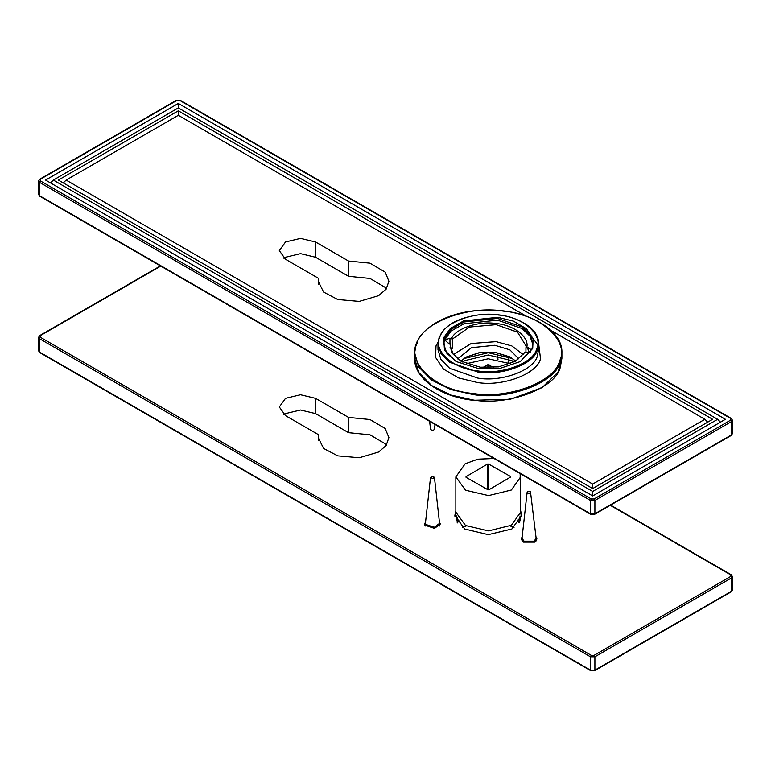<?xml version="1.0" encoding="UTF-8"?>
<svg xmlns="http://www.w3.org/2000/svg" width="771" height="771" viewBox="0 0 771 771"><rect width="100%" height="100%" fill="white"/><g stroke="black" fill="none" stroke-linecap="round" stroke-linejoin="round"><path stroke-width="1.16" d="M318.568 278.36L285.521 259.278L279.314 250.623L285.521 241.969L300.517 238.384L315.512 241.969L348.559 261.041L369.964 263.171L385.182 272.124L388.912 281.251L386.098 289.231L378.561 295.678L359.228 301.394L337.756 299.505L323.598 292.074L318.221 281.251L318.568 278.36L318.568 284.133M386.348 288.884L385.182 287.39L369.964 278.437L348.559 276.307L315.512 257.235L300.517 253.64L285.521 257.235L283.94 258.256M348.559 261.041L348.559 276.307M63.28 182.92L66.133 180.077L592.677 484.072L704.867 419.299L551.024 330.47M592.677 484.072L592.677 488.563L58.355 180.077L178.323 110.812L178.323 115.303L66.133 180.077M526.362 316.235L178.323 115.303M704.867 419.299L707.72 422.142M178.323 110.812L712.645 419.299L592.677 488.563M50.51 182.92L53.353 180.077L592.677 491.445L592.677 495.936L45.576 180.077L178.323 103.439L178.323 107.921L53.353 180.077M592.677 491.445L717.647 419.299L178.323 107.921M717.647 419.299L720.49 422.142M178.323 103.439L725.424 419.299L592.677 495.936M514.006 362.013L511.857 360.645L488.255 354.997L464.653 360.645L462.504 362.013M528.337 349.706L526.101 346.989M461.106 360.78L464.653 358.37L488.255 352.723L511.857 358.37L515.404 360.78M482.916 367.478L487.889 364.654L493.768 367.459M466.282 363.729L488.207 358.775L510.219 363.729M450.572 348.097L450.572 343.953L448.173 343.018L444.848 340.059L449.965 338.132L452.375 339.067L452.375 348.049L451.228 350.458M449.965 347.75L452.375 348.049M525.938 352.559L525.938 348.097L526.709 347.548L531.672 349.697M530.554 351.923L524.906 352.434L515.298 361.32M443.604 344.502L444.559 340.021L451.045 331.106L463.92 323.753L497.546 320.158L522.063 328.523L529.947 336.117L532.906 344.502M449.801 343.211L451.69 352.598L460.933 361.156L480.217 367.198L498.673 366.861L515.577 361.156L524.906 352.434M526.709 347.548C529.754 337.399 513.968 324.957 496.283 323.56C479.148 320.678 455.969 328.34 451.594 338.334M461.212 361.32L453.078 354.091L450.399 346.025L450.572 343.953M452.375 339.067L469.491 327.049L496.119 324.649L517.524 332.166L526.101 346.025L525.938 348.097M465.761 357.252L479.87 352.607L494.953 352.366L510.749 357.252M515.693 361.079L510.469 357.089L494.789 352.174L479.899 352.424L466.041 357.089L460.817 361.079M457.656 358.891L471.457 347.692L494.789 345.273L509.824 349.832L518.844 358.891M453.387 354.525L471.158 343.519L496.119 341.64L511.819 345.919L523.123 354.525M532.722 348.434L533.079 338.604L526.381 328.687L513.409 321.112L497.709 317.305L463.496 320.967L450.389 328.456L443.788 337.525L444.433 349.957L456.104 361.532L478.801 368.654L500.35 368.278L520.396 361.532L532.722 348.434M456.384 361.695L446.785 353.214L443.576 343.615L444.559 338.257L451.045 329.342L463.92 321.989L497.546 318.394L522.603 327.126L530.371 335.019L532.925 343.615L531.951 348.984L520.117 361.695M429.62 421.313L430.594 429.659L432.994 430.459L434.449 429.437L435.008 424.426M315.512 398.328L348.559 417.41L369.964 419.53L385.182 428.483L388.912 437.61L386.098 445.59L378.561 452.037L359.228 457.752L337.756 455.863L323.598 448.443L318.221 437.61L318.568 434.728L285.521 415.646L279.314 406.982L285.521 398.328L300.517 394.742L315.512 398.328L315.512 413.593L300.517 410.008L285.521 413.593L283.94 414.615M386.348 445.243L385.182 443.749L369.964 434.796L348.559 432.676L315.512 413.593M348.559 432.676L348.559 417.41M318.568 440.492L318.568 434.728M520.656 510.73L521.639 515.375L511.857 529.002L488.255 534.65L464.653 529.002L454.871 515.375L455.854 510.73M535.99 536.789L536.934 538.939L534.631 542.148L523.519 542.148L521.225 538.939L522.16 536.789M439.403 521.851L440.347 524.001L434.516 528.376L424.898 525.176L424.628 524.001L425.573 521.851M455.883 512.946L454.929 516.512M521.582 516.512L520.627 512.946M488.997 489.72L487.889 489.72L466.041 477.326L466.031 476.68L487.503 464.065L488.621 464.065L510.469 476.459L510.479 477.104L488.997 489.72M510.469 477.104L510.469 476.459L510.479 477.104M493.999 458.485L477.866 459.169L465.144 463.776L455.854 476.892L455.854 512.166L465.539 525.504L488.535 530.872L511.366 525.282L520.656 512.166L520.146 473.577M455.854 476.892L465.539 490.231L488.535 495.599L511.366 490.009L520.656 476.892M510.219 525.918L514.006 527.634M462.504 527.634L466.282 525.918M514.026 527.624L510.315 525.87M466.195 525.87L462.475 527.624M520.338 520.695L519.991 515.934M456.519 515.934L456.172 520.695M457.184 522.42L457.107 517.331M519.394 517.331L519.326 522.42M518.999 522.883L517.582 520.117M458.928 520.117L457.511 522.883M530.467 491.676L536.144 538.293L534.072 541.175L524.078 541.175L522.006 538.293L527.113 492.399L527.692 491.676L530.467 491.676C531.335 493.247 530.409 493.777 527.692 493.276L527.113 492.399M432.994 478.627L430.526 477.461L431.982 476.439L434.381 477.239L432.994 478.627M434.449 477.461L439.557 523.355L434.314 527.297L425.659 524.405L425.419 523.355L430.526 477.461M315.512 241.969L315.512 257.235M40.304 180.877L40.304 179.277L176.935 100.394L179.71 100.394L730.696 418.499L730.696 420.099L594.065 498.982L591.29 498.982L40.304 180.877L39.466 182.322L590.451 500.427L594.894 500.427L731.534 421.544L732.45 420.262L731.284 418.441L180.308 100.336L176.347 100.336L39.716 179.219L38.55 181.04L39.466 182.322L39.466 195.661L38.55 194.379L38.55 181.04M40.304 196.142L591.29 514.247L590.451 513.765L594.894 513.765L594.894 500.427L594.065 498.982M594.065 514.247L594.894 513.765L594.065 514.247M730.696 435.364L594.894 513.765M38.55 194.379L39.716 196.2L590.692 514.305L594.653 514.305L731.284 435.422L732.45 433.601L731.534 434.883L731.534 421.544L730.696 420.099M40.304 179.277L39.466 179.759M176.935 100.394L176.106 100.866M179.71 100.394L180.549 100.866M730.696 418.499L731.534 418.981M591.29 498.982L590.451 500.427L590.451 513.765M487.889 367.69L487.889 364.654M488.997 367.68L488.997 364.654M449.965 338.132L449.965 343.374M528.337 347.75L528.337 352.626M472.941 399.956L451.016 395.051L431.635 385.558L418.826 372.538L414.615 358.37C414.046 378.253 439.884 396.583 473.009 400.294L510.373 399.243L542.032 387.668L557.973 372.2L561.895 358.37L560.286 367.208C555.93 388.179 507.896 406.192 472.941 399.956M560.286 361.753L561.895 352.916C563.1 327.868 521.495 306.704 479.437 310.376C443.547 312.457 413.902 331.675 414.615 352.916L418.826 367.092L431.635 380.103L451.016 389.596L472.941 394.501C507.896 400.737 555.93 382.724 560.286 361.753M416.224 344.078L414.615 352.916L414.615 358.37M538.524 343.615L538.524 349.716L537.426 355.749C534.457 370.061 501.661 382.358 477.798 378.098L449.609 368.268L440.858 359.382L437.986 349.716L437.986 343.615L440.858 353.291L449.609 362.177L477.798 372.007C501.661 376.267 534.457 363.97 537.426 349.649L538.524 343.615C539.392 326.066 509.795 311.494 480.69 314.597C454.312 318.057 440.068 327.733 437.986 343.615L439.085 337.582M438.969 340.387L436.01 345.861L435.586 357.416L443.46 369.068L458.697 377.963L477.153 382.445C502.499 386.965 537.339 373.896 540.5 358.688L538.418 341.688M451.633 329.834L448.867 331.453M559.515 361.021C555.207 381.77 507.684 399.59 473.105 393.422C437.176 390.936 406.307 363.498 416.995 343.529C421.303 322.789 468.816 304.969 503.405 311.137C539.334 313.624 570.193 341.061 559.515 361.021M536.655 348.916C533.734 363.006 501.449 375.111 477.962 370.928C453.56 369.232 432.598 350.603 439.846 337.033C442.776 322.943 475.052 310.838 498.538 315.031C522.95 316.717 543.912 335.356 536.655 348.916M610.237 505.313L731.534 575.339M730.696 574.858L731.534 577.903L732.45 576.621L731.284 574.8L610.584 505.111M730.696 576.457L594.065 655.35L594.894 656.786L731.534 577.903L731.534 591.241L594.894 670.134L590.451 670.134L39.466 352.019L39.466 338.681L590.451 656.786L594.894 656.786L594.894 670.134L594.065 670.606L594.894 670.134M594.065 655.35L591.29 655.35L590.451 656.786L590.451 670.134L591.29 670.606L590.451 670.134M591.29 655.35L40.304 337.235L39.466 338.681L38.55 337.399L38.55 350.738L40.304 352.501M40.304 337.235L40.304 335.636L39.466 336.117M40.304 335.636L160.763 266.091M730.696 591.723L732.45 589.96L731.284 591.781L594.653 670.664L590.692 670.664L39.716 352.559L38.55 350.738M488.621 464.065L488.621 489.836M487.503 464.065L487.503 489.508M732.45 433.601L732.45 420.262M561.895 358.37L561.895 352.916M530.014 334.45L537.657 344.666M508.475 358.939L508.05 362.678M497.565 355.768L497.999 359.643M160.416 265.889L39.716 335.578L38.55 337.399M732.45 576.621L732.45 589.96M536.144 540.924L536.144 538.293M522.006 540.924L522.006 538.293M425.419 525.976L425.419 523.355M439.557 525.976L439.557 523.355"/></g></svg>
